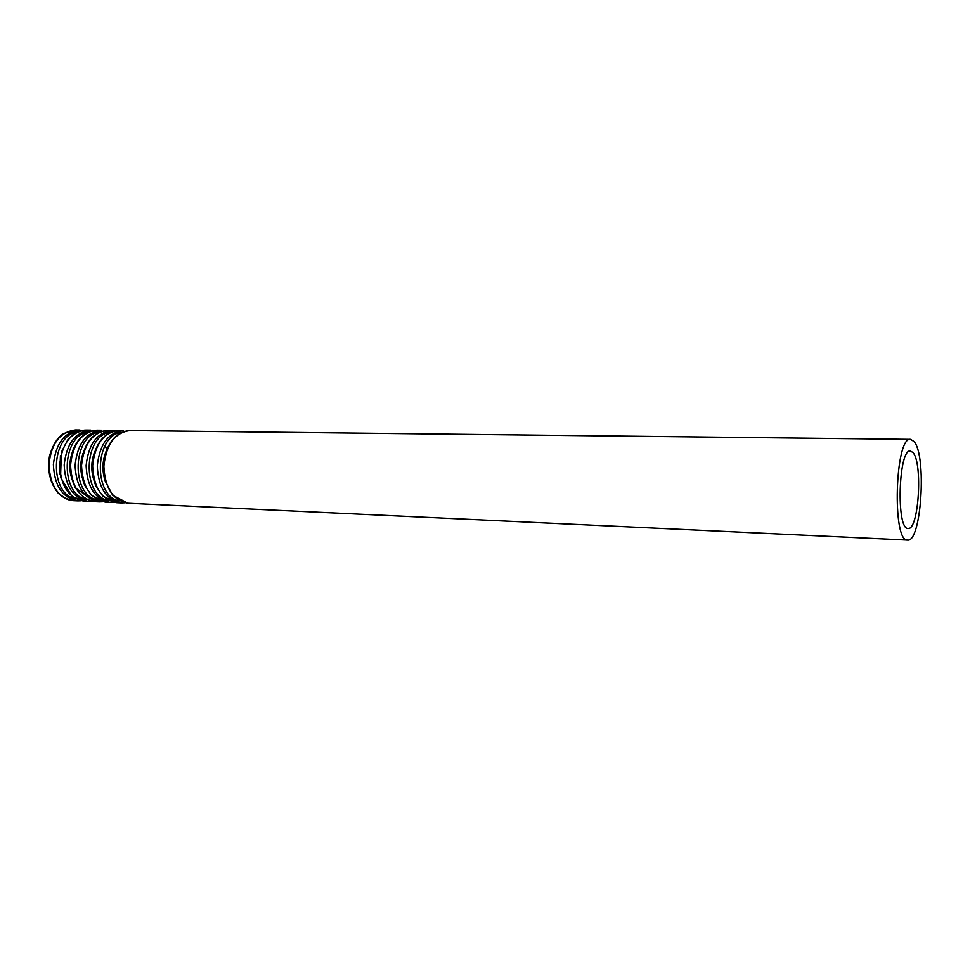 <?xml version="1.0" encoding="UTF-8"?>
<svg xmlns="http://www.w3.org/2000/svg" width="970" height="970" viewBox="0 0 970 970"><rect width="100%" height="100%" fill="white"/><g stroke="black" fill="none" stroke-linecap="round" stroke-linejoin="round"><path stroke-width="1.45" d="M913.037 452.602L910.406 450.965C898.414 448.516 896.025 530.202 908.138 528.444C918.699 530.505 922.955 463.284 913.037 452.602M914.092 441.556L910.575 439.337C895.007 436.051 891.891 542.436 907.629 540.072C921.354 542.642 926.896 455.815 914.092 441.556M106.664 449.146L105.415 446.394M910.575 439.337L130.028 430.547C114.897 432.499 106.179 444.369 103.863 466.158C104.893 488.043 112.908 500.411 127.907 503.236L907.629 540.072M105.863 451.996C102.299 461.368 102.032 470.85 105.027 480.417M121.856 432.305C94.478 434.548 92.647 497.173 119.856 501.005M121.383 502.933L116.776 502.715C101.717 499.889 93.678 487.595 92.635 465.83C94.939 444.163 103.693 432.365 118.886 430.425L123.493 430.474C108.325 432.414 99.595 444.248 97.279 465.964C98.322 487.777 106.348 500.108 121.383 502.933L124.657 502.799M94.32 452.735C91.241 461.405 90.986 470.159 93.556 479.01M110.641 432.183C83.311 434.584 81.504 496.47 108.64 500.471M115.636 430.668L112.423 430.353C97.206 432.28 88.44 444.042 86.124 465.636C87.167 487.328 95.23 499.586 110.313 502.411L113.563 502.278M115.66 430.668L107.864 430.292C92.623 432.22 83.844 443.957 81.528 465.503C82.583 487.146 90.659 499.38 105.766 502.193L110.313 502.411M82.911 453.56C80.316 461.478 80.086 469.456 82.207 477.519M99.546 432.074C72.265 434.633 70.483 495.779 97.558 499.938M99.376 501.89L94.866 501.684C79.71 498.871 71.61 486.71 70.543 465.188C72.859 443.763 81.662 432.087 96.964 430.171L101.474 430.219C86.197 432.147 77.406 443.848 75.09 465.321C76.145 486.891 84.245 499.077 99.376 501.89L102.59 501.769M97.4 431.832L93.593 431.844M91.604 499.805L95.4 500.047M71.61 454.506C69.5 461.587 69.294 468.716 70.98 475.906M88.561 431.953C61.352 434.669 59.582 495.112 86.597 499.404M88.561 501.381L84.099 501.175C68.894 498.374 60.758 486.273 59.679 464.86C62.007 443.557 70.834 431.953 86.172 430.049L90.634 430.098C75.32 432.014 66.493 443.642 64.178 464.994C65.245 486.455 73.368 498.58 88.561 501.381L91.726 501.272M60.419 455.609L59.885 474.148M84.196 431.856L83.08 431.686M77.709 431.844C50.549 434.705 48.803 494.445 75.745 498.883M81.092 499.356L82.232 499.247M77.855 500.872L73.441 500.666C58.188 497.877 50.028 485.837 48.949 464.557C51.264 443.363 60.116 431.82 75.502 429.928L79.928 429.977C64.553 431.88 55.702 443.448 53.386 464.678C54.465 486.018 62.613 498.083 77.855 500.872L80.983 500.775M130.028 430.547C119.055 431.25 111.004 438.379 105.888 451.935C103.487 459.525 102.856 467.346 103.972 475.421L105.221 481.108L112.665 495.258L127.907 503.236M118.886 430.425C105.524 431.711 96.842 441.217 92.841 458.943C91.447 468.595 92.489 477.628 95.957 486.031L102.759 496.131L116.776 502.715M107.864 430.292C94.514 431.553 85.821 440.95 81.783 458.483C80.352 468.037 81.359 477.01 84.778 485.376L91.519 495.452L105.766 502.193M96.964 430.171C86.366 430.765 78.425 437.3 73.114 449.801C70.567 456.821 69.658 464.181 70.373 471.905C70.434 474.657 72.059 479.956 75.248 487.813L94.866 501.684M86.172 430.049C81.395 430.074 76.921 431.662 72.75 434.839L67.912 439.616L61.377 452.129L60.552 477.373L72.01 496.47L84.099 501.175M75.502 429.928L63.632 433.554C59.679 436.112 53.665 441.508 49.482 456.288C47.203 471.008 50.149 483.327 58.321 493.257C63.426 497.986 68.458 500.459 73.441 500.666"/></g></svg>
